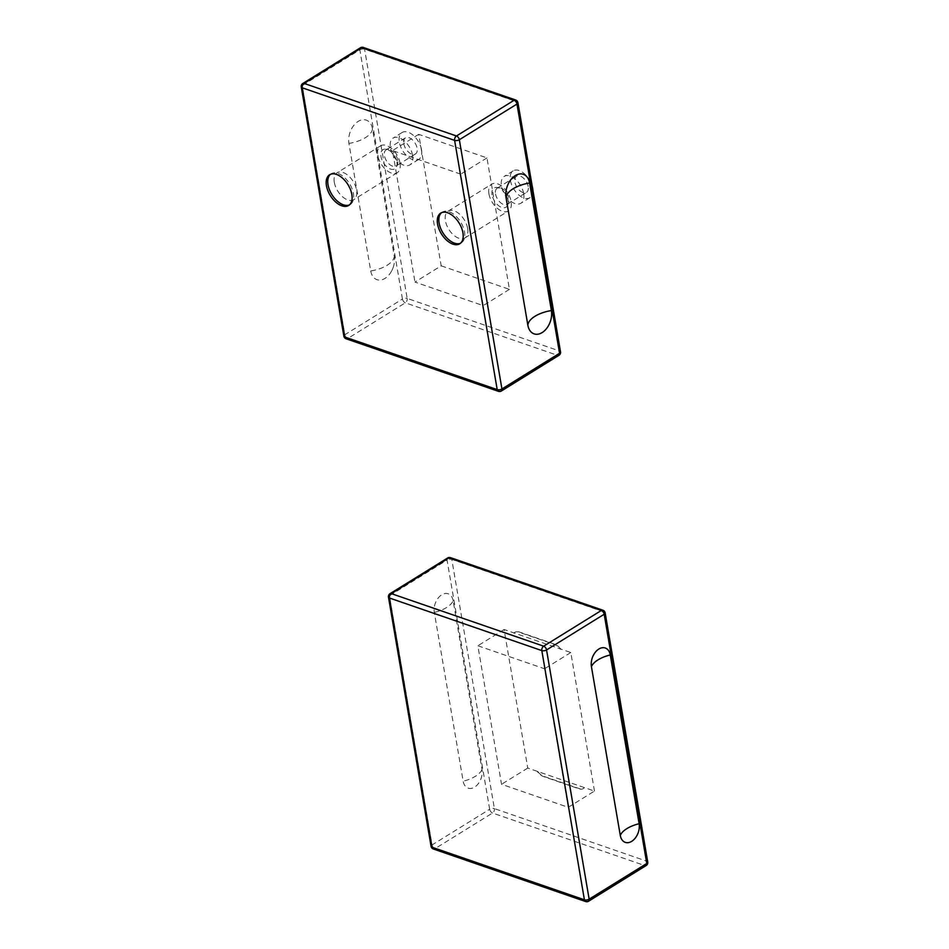 <?xml version="1.0" encoding="UTF-8"?>
<svg xmlns="http://www.w3.org/2000/svg" width="949" height="949" viewBox="0 0 949 949"><rect width="100%" height="100%" fill="white"/><g stroke="black" fill="none" stroke-linecap="round" stroke-linejoin="round"><path stroke-width="0.71" stroke-dasharray="4.75 3.56" d="M441.19 265.827L509.435 289.374L486.956 157.902L418.711 134.343L441.19 265.827L414.962 282.067L483.207 305.614L460.739 174.142L392.495 150.594L414.962 282.067M418.711 134.343L392.495 150.594M486.956 157.902L460.739 174.142M509.435 289.374L483.207 305.614M467.632 228.377A15.801 9.087 -121.8 0 0 459.553 214.118A15.801 9.087 -121.8 0 0 448.201 211.117A15.801 9.087 -121.8 0 0 445.413 220.714A15.801 9.087 -121.8 0 0 453.492 234.972A15.801 9.087 -121.8 0 0 464.844 237.985A15.801 9.087 -121.8 0 0 467.632 228.377M441.558 212.659A18.067 10.38 58.2 0 1 442.305 212.113A18.067 10.38 58.2 0 1 460.645 221.995A18.067 10.38 58.2 0 1 461.321 242.814A18.067 10.38 58.2 0 1 460.502 243.241M334.321 182.374A15.801 9.087 -121.8 0 0 342.399 196.645A15.801 9.087 -121.8 0 0 353.752 199.646A15.801 9.087 -121.8 0 0 356.539 190.049A15.801 9.087 -121.8 0 0 348.449 175.779A15.801 9.087 -121.8 0 0 337.109 172.777A15.801 9.087 -121.8 0 0 334.321 182.374M330.454 174.319A18.067 10.38 58.2 0 1 331.201 173.774A18.067 10.38 58.2 0 1 344.179 177.214A18.067 10.38 58.2 0 1 353.408 193.513A18.067 10.38 58.2 0 1 350.228 204.486A18.067 10.38 58.2 0 1 349.41 204.913M523.694 193.655A15.801 9.087 -121.8 0 0 515.604 179.385A15.801 9.087 -121.8 0 0 504.263 176.384A15.801 9.087 -121.8 0 0 504.856 194.604A15.801 9.087 -121.8 0 0 520.906 203.252A15.801 9.087 -121.8 0 0 523.694 193.655M532.864 190.025A15.801 9.087 58.2 0 1 529.85 197.712A15.801 9.087 58.2 0 1 513.8 189.065A15.801 9.087 58.2 0 1 513.207 170.844A15.801 9.087 58.2 0 1 532.199 186.123M412.59 155.316A15.801 9.087 -121.8 0 0 404.511 141.057A15.801 9.087 -121.8 0 0 393.159 138.056A15.801 9.087 -121.8 0 0 393.752 156.265A15.801 9.087 -121.8 0 0 409.802 164.924A15.801 9.087 -121.8 0 0 412.59 155.316M421.546 149.776A15.801 9.087 58.2 0 1 418.758 159.373A15.801 9.087 58.2 0 1 402.708 150.725A15.801 9.087 58.2 0 1 402.115 132.504A15.801 9.087 58.2 0 1 413.456 135.505A15.801 9.087 58.2 0 1 421.546 149.776M370.727 270.951A16.94 11.329 109 0 0 379.719 280.085A16.94 11.329 109 0 0 391.901 270.453A16.94 11.329 109 0 0 394.096 264.095A16.94 11.329 109 0 0 394.286 256.349L372.483 128.815A16.94 11.329 109 0 0 358.188 121.389A16.94 11.329 109 0 0 348.924 143.406L370.727 270.951A25.065 11.815 170.3 0 0 394.286 256.349M397.761 160.215A9.478 5.457 -121.8 0 0 388.414 149.384A9.478 5.457 -121.8 0 0 386.101 149.859A9.478 5.457 -121.8 0 0 384.428 155.624A9.478 5.457 -121.8 0 0 389.28 164.177A9.478 5.457 -121.8 0 0 396.089 165.98A9.478 5.457 -121.8 0 0 397.536 164.118A9.478 5.457 -121.8 0 0 397.761 160.215M396.86 162.006A11.293 6.489 58.2 0 1 396.599 166.644A11.293 6.489 58.2 0 1 383.408 162.682A11.293 6.489 58.2 0 1 385.721 149.112A11.293 6.489 58.2 0 1 396.86 162.006M400.027 163.098A15.801 9.087 -121.8 0 0 391.949 148.839A15.801 9.087 -121.8 0 0 380.596 145.838A15.801 9.087 -121.8 0 0 381.201 164.047A15.801 9.087 -121.8 0 0 397.24 172.706A15.801 9.087 -121.8 0 0 400.027 163.098M403.764 143.643A9.478 5.457 -121.8 0 0 408.616 152.196A9.478 5.457 -121.8 0 0 415.425 153.999A9.478 5.457 -121.8 0 0 415.069 143.074A9.478 5.457 -121.8 0 0 405.437 137.878A9.478 5.457 -121.8 0 0 403.764 143.643M495.532 193.952A9.478 5.457 -121.8 0 0 500.372 202.517A9.478 5.457 -121.8 0 0 507.193 204.32A9.478 5.457 -121.8 0 0 508.64 202.457A9.478 5.457 -121.8 0 0 508.866 198.555A9.478 5.457 -121.8 0 0 499.506 187.724A9.478 5.457 -121.8 0 0 497.205 188.199A9.478 5.457 -121.8 0 0 495.532 193.952M492.08 194.865A11.293 6.489 58.2 0 1 496.825 187.439A11.293 6.489 58.2 0 1 505.532 194.177A11.293 6.489 58.2 0 1 507.691 204.984A11.293 6.489 58.2 0 1 499.518 206.336A11.293 6.489 58.2 0 1 492.08 194.865M488.913 193.762A15.801 9.087 58.2 0 1 491.701 184.165A15.801 9.087 58.2 0 1 507.739 192.813A15.801 9.087 58.2 0 1 508.344 211.034A15.801 9.087 58.2 0 1 496.991 208.033A15.801 9.087 58.2 0 1 488.913 193.762M528.202 186.573A9.478 5.457 -121.8 0 0 523.35 178.021A9.478 5.457 -121.8 0 0 516.541 176.217A9.478 5.457 -121.8 0 0 516.897 187.143A9.478 5.457 -121.8 0 0 526.529 192.339A9.478 5.457 -121.8 0 0 528.202 186.573M594.465 791.075L570.788 652.532L504.085 629.519L527.763 768.061L594.465 791.075L568.249 807.314L501.535 784.301L477.857 645.759L544.56 668.772L568.249 807.314M527.763 768.061L501.535 784.301M504.085 629.519L477.857 645.759M570.788 652.532L544.56 668.772M584.11 787.8A10.842 6.228 58.2 0 1 583.172 788.631A10.842 6.228 58.2 0 1 579.08 788.833L543.528 776.567A10.842 6.228 58.2 0 1 537.49 771.715M537.81 771.525A10.842 6.228 -121.8 0 0 543.836 776.377L579.388 788.643A10.842 6.228 -121.8 0 0 583.493 788.441A10.842 6.228 -121.8 0 0 584.418 787.611M560.74 649.069A10.842 6.228 -121.8 0 0 554.702 644.217L519.15 631.951A10.842 6.228 -121.8 0 0 515.058 632.153A10.842 6.228 -121.8 0 0 514.121 632.983M513.812 633.173A10.842 6.228 58.2 0 1 514.749 632.354A10.842 6.228 58.2 0 1 518.842 632.141L554.394 644.407A10.842 6.228 58.2 0 1 560.432 649.258M453.148 600.753A13.535 9.051 109 0 0 441.712 594.809A13.535 9.051 109 0 0 434.31 612.413L463.159 781.193A13.535 9.051 109 0 0 474.583 787.124A13.535 9.051 109 0 0 481.997 769.52L453.148 600.753A25.065 11.815 170.3 0 1 446.516 607.55A25.065 11.815 170.3 0 1 434.31 612.413M363.337 47.45A3.381 2.266 -71 0 1 364.582 49.194L407.18 298.413L559.542 350.988L516.944 101.768L364.582 49.194A3.381 1.601 -9.7 0 0 359.849 49.834A3.381 1.945 58.2 0 1 360.442 47.77M498.462 391.344A3.381 2.266 109 0 0 500.064 391.083A3.381 1.945 -121.8 0 0 501.345 391.024M302.814 83.476A3.381 1.945 -121.8 0 0 302.221 85.529A3.381 1.601 -9.7 0 0 301.26 86.917M517.929 102.658A3.381 1.601 -9.7 0 0 516.944 101.768A3.381 2.266 109 0 0 515.698 100.025M343.858 336.136A3.381 1.601 170.3 0 1 344.819 334.748A3.381 1.945 -121.8 0 0 347.702 338.508A3.381 2.266 -71 0 1 346.1 338.769M558.973 355.317A3.381 1.945 58.2 0 1 557.692 355.389A3.381 2.266 109 0 0 559.542 350.988A3.381 1.601 170.3 0 1 560.527 351.865M405.33 302.814A3.381 1.945 58.2 0 1 402.447 299.042A3.381 1.601 170.3 0 1 407.18 298.413A3.381 2.266 -71 0 1 405.33 302.814L347.702 338.508L500.064 391.083L557.692 355.389L405.33 302.814M402.447 299.042L359.849 49.834L302.221 85.529L344.819 334.748L402.447 299.042M372.483 128.815A25.065 11.815 170.3 0 1 348.924 143.406M585.663 901.55A3.381 2.266 109 0 0 587.277 901.289A3.381 1.945 -121.8 0 0 588.558 901.23M431.071 846.342A3.381 1.601 170.3 0 1 432.032 844.954A3.381 1.945 -121.8 0 0 434.915 848.714A3.381 2.266 -71 0 1 433.302 848.975M646.186 865.524A3.381 1.945 58.2 0 1 644.905 865.595A3.381 2.266 109 0 0 646.755 861.194A3.381 1.601 170.3 0 1 647.74 862.083M390.027 593.683A3.381 1.945 -121.8 0 0 389.434 595.735A3.381 1.601 -9.7 0 0 388.473 597.135M492.543 813.02A3.381 1.945 58.2 0 1 489.66 809.26A3.381 1.601 170.3 0 1 494.393 808.619A3.381 2.266 -71 0 1 492.543 813.02L434.915 848.714L587.277 901.289L644.905 865.595L492.543 813.02M605.142 612.864A3.381 1.601 -9.7 0 0 604.157 611.975A3.381 2.266 109 0 0 602.9 610.231M450.538 557.656A3.381 2.266 -71 0 1 451.795 559.4A3.381 1.601 -9.7 0 0 447.062 560.04A3.381 1.945 58.2 0 1 447.655 557.976M604.157 611.975L451.795 559.4L494.393 808.619L646.755 861.194L604.157 611.975M489.66 809.26L447.062 560.04L389.434 595.735L432.032 844.954L489.66 809.26M481.997 769.52A25.065 11.815 170.3 0 1 475.366 776.318A25.065 11.815 170.3 0 1 463.159 781.193M513.207 170.844L504.263 176.384M529.85 197.712L520.906 203.252M402.115 132.504L393.159 138.056M418.758 159.373L409.802 164.924M391.901 270.453A25.065 25.065 0 0 0 394.096 264.095M388.414 149.384L385.721 149.112M397.536 164.118L396.599 166.644M331.201 173.774L329.635 174.746M350.228 204.486L348.663 205.458M380.596 145.838L337.109 172.777M397.24 172.706L353.752 199.646M405.437 137.878L386.101 149.859M415.425 153.999L396.089 165.98M508.427 183.525A25.065 25.065 0 0 0 506.232 189.883M499.506 187.724L496.825 187.439M508.64 202.457L507.691 204.984M459.755 243.786L461.321 242.814M440.727 213.086L442.305 212.113M464.844 237.985L508.344 211.034M448.201 211.117L491.701 184.165M507.193 204.32L526.529 192.339M497.205 188.199L516.541 176.217"/><path stroke-width="1.42" d="M460.502 243.241A18.067 10.38 58.2 0 1 447.798 238.875A18.067 10.38 58.2 0 1 439.114 223.086A18.067 10.38 58.2 0 1 441.558 212.659M349.41 204.913A18.067 10.38 58.2 0 1 336.705 200.547A18.067 10.38 58.2 0 1 328.022 184.747A18.067 10.38 58.2 0 1 330.454 174.319M532.199 186.123A15.801 9.087 58.2 0 1 532.638 188.104A15.801 9.087 58.2 0 1 532.864 190.025M551.405 310.572A16.94 11.329 -71 0 1 542.14 332.589A16.94 11.329 -71 0 1 527.846 325.163L506.042 197.629A16.94 11.329 -71 0 1 506.232 189.883A16.94 11.329 -71 0 1 508.427 183.525A16.94 11.329 -71 0 1 520.61 173.892A16.94 11.329 -71 0 1 529.613 183.027L551.405 310.572A25.065 11.815 -9.7 0 0 527.846 325.163M437.548 224.059A18.067 10.38 58.2 0 1 440.727 213.086A18.067 10.38 58.2 0 1 459.067 222.968A18.067 10.38 58.2 0 1 459.755 243.786A18.067 10.38 58.2 0 1 446.777 240.358A18.067 10.38 58.2 0 1 437.548 224.059M351.842 194.486A18.067 10.38 58.2 0 1 348.663 205.458A18.067 10.38 58.2 0 1 330.323 195.577A18.067 10.38 58.2 0 1 329.635 174.746A18.067 10.38 58.2 0 1 342.601 178.187A18.067 10.38 58.2 0 1 351.842 194.486M591.429 666.637A13.535 9.051 -71 0 1 598.843 649.033A13.535 9.051 -71 0 1 610.266 654.964L639.116 823.732A13.535 9.051 -71 0 1 631.714 841.336A13.535 9.051 -71 0 1 620.278 835.405L591.429 666.637A25.065 11.815 -9.7 0 1 598.06 659.84A25.065 11.815 -9.7 0 1 610.266 654.964M454.607 140.381A3.381 1.601 -9.7 0 0 459.34 139.74A3.381 1.945 -121.8 0 0 456.457 135.98A3.381 2.266 109 0 0 454.607 140.381L497.205 389.6A3.381 2.266 109 0 0 498.462 391.344A3.381 3.381 0 0 0 501.345 391.024A3.381 1.945 -121.8 0 0 501.938 388.96A3.381 1.601 170.3 0 1 497.205 389.6L344.843 337.025A3.381 1.601 170.3 0 1 343.858 336.136A3.381 3.381 0 0 0 346.1 338.769A3.381 2.266 -71 0 1 344.843 337.025L302.245 87.806A3.381 2.266 -71 0 1 304.095 83.405A3.381 1.945 -121.8 0 0 302.814 83.476A3.381 3.381 0 0 0 301.26 86.917A3.381 1.601 -9.7 0 0 302.245 87.806L454.607 140.381M516.968 104.046A3.381 1.601 -9.7 0 0 517.929 102.658A3.381 3.381 0 0 0 515.698 100.025A3.381 2.266 109 0 0 514.085 100.286A3.381 1.945 58.2 0 1 516.968 104.046L559.566 353.265A3.381 1.945 58.2 0 1 558.973 355.317A3.381 3.381 0 0 0 560.527 351.865A3.381 1.601 170.3 0 1 559.566 353.265L501.938 388.96L459.34 139.74L516.968 104.046M361.723 47.711A3.381 2.266 -71 0 1 363.337 47.45A3.381 3.381 0 0 0 360.442 47.77A3.381 1.945 58.2 0 1 361.723 47.711L514.085 100.286L456.457 135.98L304.095 83.405L361.723 47.711M529.613 183.027A25.065 11.815 -9.7 0 0 506.042 197.629M584.418 899.806A3.381 2.266 109 0 0 585.663 901.55A3.381 3.381 0 0 0 588.558 901.23A3.381 1.945 -121.8 0 0 589.151 899.166A3.381 1.601 170.3 0 1 584.418 899.806L432.056 847.232A3.381 1.601 170.3 0 1 431.071 846.342A3.381 3.381 0 0 0 433.302 848.975A3.381 2.266 -71 0 1 432.056 847.232L389.458 598.012A3.381 2.266 -71 0 1 391.308 593.611A3.381 1.945 -121.8 0 0 390.027 593.683A3.381 3.381 0 0 0 388.473 597.135A3.381 1.601 -9.7 0 0 389.458 598.012L541.82 650.587A3.381 1.601 -9.7 0 0 546.553 649.958A3.381 1.945 -121.8 0 0 543.67 646.186A3.381 2.266 109 0 0 541.82 650.587L584.418 899.806M647.74 862.083A3.381 1.601 170.3 0 1 646.779 863.471A3.381 1.945 58.2 0 1 646.186 865.524A3.381 3.381 0 0 0 647.74 862.083L605.142 612.864A3.381 3.381 0 0 0 602.9 610.231A3.381 2.266 109 0 0 601.298 610.492A3.381 1.945 58.2 0 1 604.181 614.252A3.381 1.601 -9.7 0 0 605.142 612.864M447.655 557.976A3.381 1.945 58.2 0 1 448.936 557.917A3.381 2.266 -71 0 1 450.538 557.656A3.381 3.381 0 0 0 447.655 557.976L390.027 593.683M448.936 557.917L601.298 610.492L543.67 646.186L391.308 593.611L448.936 557.917M546.553 649.958L604.181 614.252L646.779 863.471L589.151 899.166L546.553 649.958M639.116 823.732A25.065 11.815 -9.7 0 0 626.909 828.607A25.065 11.815 -9.7 0 0 620.278 835.405M363.337 47.45L515.698 100.025M360.442 47.77L302.814 83.476M517.929 102.658L560.527 351.865M558.973 355.317L501.345 391.024M498.462 391.344L346.1 338.769M343.858 336.136L301.26 86.917M450.538 557.656L602.9 610.231M431.071 846.342L388.473 597.135M646.186 865.524L588.558 901.23M585.663 901.55L433.302 848.975"/></g></svg>
